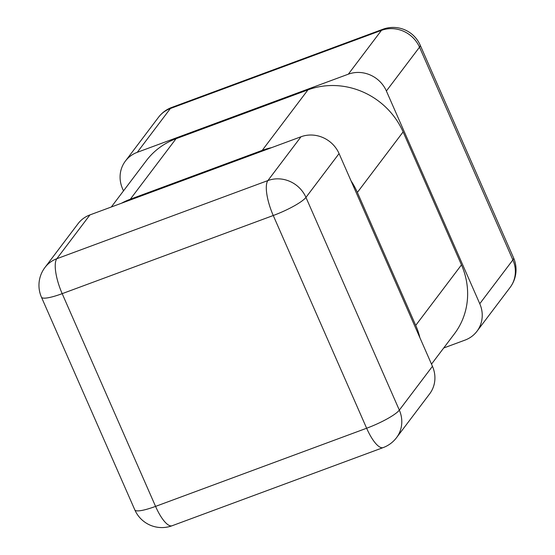 <?xml version="1.0" encoding="UTF-8"?>
<svg xmlns="http://www.w3.org/2000/svg" width="555" height="555" viewBox="0 0 555 555"><rect width="100%" height="100%" fill="white"/><g stroke="black" fill="none" stroke-linecap="round" stroke-linejoin="round"><path stroke-width="0.83" d="M339.07 153.582L432.456 366.314A29.533 27.618 37.1 0 1 429.625 393.89L396.506 437.701A29.533 27.618 -142.9 0 0 399.329 410.124L305.951 197.393L339.07 153.582A29.533 27.618 37.1 0 0 301.011 136.759L89.945 214.91L56.818 258.727A29.533 27.618 -142.9 0 0 44.934 267.503A29.533 29.533 0 0 0 41.452 297.189A29.533 5.37 -23.7 0 0 62.181 293.657A29.533 8.977 -110.3 0 1 56.818 258.727L267.892 180.569A29.533 8.977 69.7 0 0 273.254 215.506A29.533 5.37 -23.7 0 0 305.951 197.393A29.533 27.618 -142.9 0 0 267.892 180.569L301.011 136.759M432.456 366.314L399.329 410.124A29.533 5.37 156.3 0 1 366.64 428.238A29.533 8.977 69.7 0 0 383.2 447.587L172.133 525.738A29.533 8.977 -110.3 0 1 155.566 506.389A29.533 5.37 156.3 0 1 134.83 509.913L41.452 297.189M44.934 267.503L78.054 223.693A29.533 27.618 37.1 0 1 89.945 214.91M348.332 74.176L381.452 30.365A29.533 27.618 37.1 0 1 419.511 47.182A29.533 5.37 -23.7 0 0 420.17 45.087A29.533 29.533 0 0 0 382.867 29.262A29.533 8.977 69.7 0 0 381.452 30.365L170.378 108.516A29.533 8.977 -110.3 0 1 171.8 107.413A29.533 29.533 0 0 0 158.494 117.299A29.533 27.618 37.1 0 1 170.378 108.516L137.258 152.327L348.332 74.176A29.533 27.618 -142.9 0 1 386.384 90.992L479.77 303.724A29.533 27.618 -142.9 0 1 476.946 331.307A29.533 27.618 -142.9 0 1 465.055 340.09L443.695 347.999M137.258 152.327A29.533 27.618 -142.9 0 0 125.374 161.11A29.533 27.618 -142.9 0 0 122.544 188.686L123.501 190.864M386.384 90.992L419.511 47.182L512.889 259.913A29.533 27.618 37.1 0 1 510.066 287.497A29.533 29.533 0 0 0 513.548 257.811A29.533 5.37 156.3 0 1 512.889 259.913L479.77 303.724M111.305 207.001L146.333 160.666A73.829 69.042 37.1 0 1 176.046 138.715L307.963 89.868A73.829 69.042 37.1 0 1 403.11 131.923L461.469 264.881A73.829 69.042 37.1 0 1 454.406 333.832L431.499 364.135M351.058 180.888A73.829 69.042 -142.9 0 1 357.371 192.425L415.73 325.383A73.829 69.042 -142.9 0 1 419.899 337.717M271.686 147.623A73.829 69.042 -142.9 0 0 262.224 150.37L307.963 89.868M176.046 138.715L130.307 199.217A73.829 69.042 -142.9 0 0 121.413 203.262M130.307 199.217L262.224 150.37M366.64 428.238L273.254 215.506L62.181 293.657L155.566 506.389L366.64 428.238M357.371 192.425L403.11 131.923M461.469 264.881L415.73 325.383M383.2 447.587A29.533 29.533 0 0 0 396.506 437.701M134.83 509.913A29.533 29.533 0 0 0 172.133 525.738M510.066 287.497L476.946 331.307M158.494 117.299L125.374 161.11M513.548 257.811L420.17 45.087M382.867 29.262L171.8 107.413"/></g></svg>

